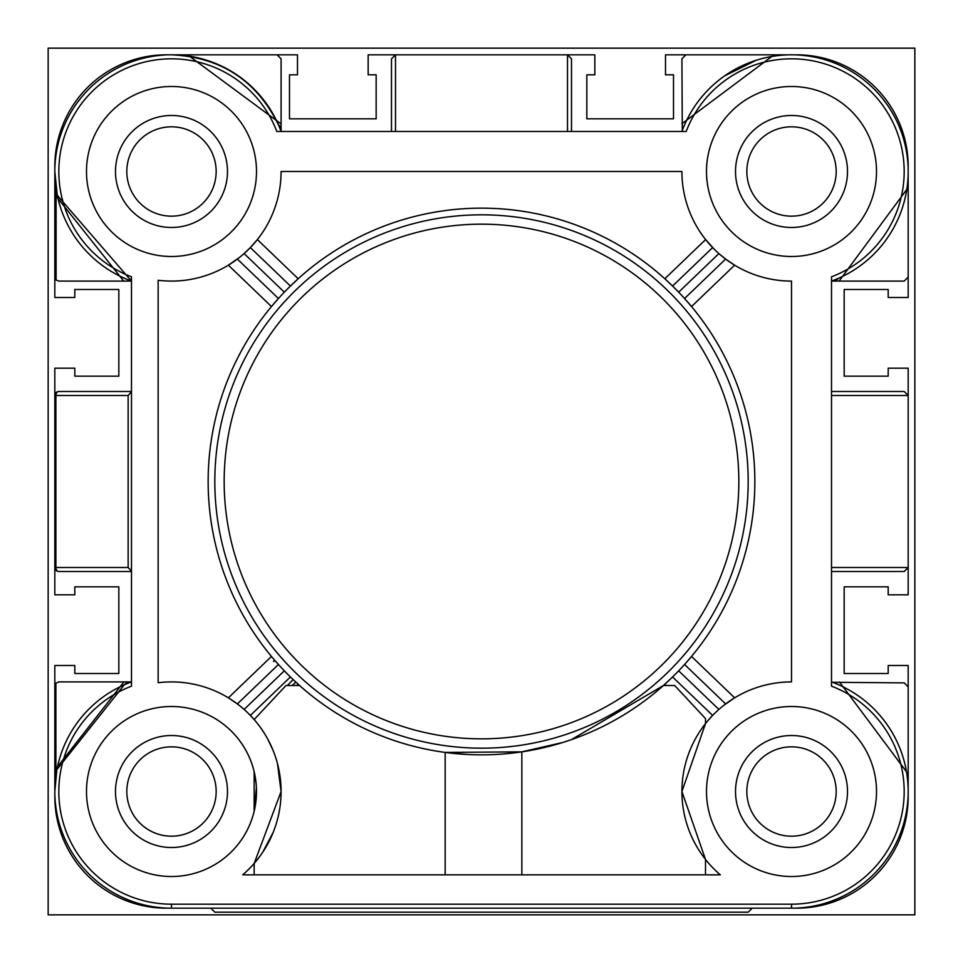 <?xml version="1.0" encoding="UTF-8"?>
<svg xmlns="http://www.w3.org/2000/svg" width="963" height="963" viewBox="0 0 963 963"><rect width="100%" height="100%" fill="white"/><g stroke="black" fill="none" stroke-linecap="round" stroke-linejoin="round"><path stroke-width="1.44" d="M794.222 908.157A111.612 111.612 0 0 0 908.157 794.222M746.843 791.514A44.671 44.671 0 0 0 791.514 836.185A44.671 44.671 0 0 0 836.185 791.514A44.671 44.671 0 0 0 791.514 746.843A44.671 44.671 0 0 0 746.843 791.514M836.185 171.486A44.671 44.671 0 0 1 791.514 216.157A44.671 44.671 0 0 1 746.843 171.486A44.671 44.671 0 0 1 791.514 126.815A44.671 44.671 0 0 1 836.185 171.486M216.157 791.514A44.671 44.671 0 0 1 171.486 836.185A44.671 44.671 0 0 1 126.815 791.514A44.671 44.671 0 0 1 171.486 746.843A44.671 44.671 0 0 1 216.157 791.514M126.815 171.486A44.671 44.671 0 0 0 171.486 216.157A44.671 44.671 0 0 0 216.157 171.486A44.671 44.671 0 0 0 171.486 126.815A44.671 44.671 0 0 0 126.815 171.486M794.222 54.843A111.612 111.612 0 0 1 908.157 168.778M908.181 697.513L908.181 665.505L888.187 665.505L888.187 673.51L844.178 673.51L844.178 586.84L888.187 586.84L888.187 594.833L908.181 594.833L908.181 368.167L888.187 368.167L888.187 376.16L844.178 376.16L844.178 289.49L888.187 289.49L888.187 297.495L908.181 297.495L908.181 265.487M697.513 54.819L665.505 54.819L665.505 74.813L673.51 74.813L673.51 118.822L586.84 118.822L586.84 74.813L594.833 74.813L594.833 54.819L567.508 54.819L571.504 58.815L571.504 131.486M567.508 131.486L567.508 54.819L368.167 54.819L368.167 74.813L376.16 74.813L376.16 118.822L289.49 118.822L289.49 74.813L297.495 74.813L297.495 54.819L265.487 54.819M168.778 54.843A111.612 111.612 0 0 0 54.843 168.778M54.819 265.487L54.819 297.495L74.813 297.495L74.813 289.49L118.822 289.49L118.822 376.16L74.813 376.16L74.813 368.167L54.819 368.167L54.819 594.833L74.813 594.833L74.813 586.84L118.822 586.84L118.822 673.51L74.813 673.51L74.813 665.505L54.819 665.505L54.819 697.513M168.778 908.157A111.612 111.612 0 0 1 54.843 794.222M287.383 685.512L293.161 679.601L299.577 685.512L285.987 685.512L254.16 719.554L248.538 713.571M275.093 660.702L271.47 656.441L228.375 697.826L237.367 703.929L278.439 664.482L275.093 660.702L273.492 661.485L274.455 659.968M258.253 858.478L254.16 863.474L281.088 791.514L277.44 763.454M273.215 750.731L268.099 739.765M254.16 863.474L254.16 874.849M562.681 742.509L521.85 751.85L445.159 752.416L445.159 874.849M256.399 787.493L254.16 811.291L254.16 771.736L256.134 783.689M131.486 281.088A116.667 116.667 0 0 1 54.819 171.486L57.274 195.32L131.486 281.088L58.815 281.088L56.095 280.016L54.819 277.091L54.819 171.486A116.667 116.667 0 0 1 281.088 131.486L281.088 127.646L278.187 124.299C256.206 80.278 220.635 57.118 171.486 54.819L277.091 54.819L281.088 58.815L281.088 127.646M832.538 682.298L904.233 682.887L908.181 686.884L908.181 791.514A116.667 116.667 0 0 1 791.514 908.181L171.486 908.181A116.667 116.667 0 0 1 54.819 791.514L54.819 685.909L55.89 683.188L55.89 768.835L123.926 681.912L127.646 681.912L124.299 684.813L56.889 769.593A3.996 0.794 10.8 0 0 55.89 768.835L54.819 791.514A116.667 116.667 0 0 1 131.486 681.912L127.646 681.912M214.821 481.5A266.679 266.679 0 0 1 481.5 214.821A266.679 266.679 0 0 1 748.179 481.5A266.679 266.679 0 0 1 481.5 748.179A266.679 266.679 0 0 1 214.821 481.5A266.679 266.679 0 0 0 481.5 748.179A266.679 266.679 0 0 0 748.179 481.5M115.488 791.514A55.998 55.998 0 0 0 171.486 847.512A55.998 55.998 0 0 0 227.485 791.514A55.998 55.998 0 0 0 171.486 735.515A55.998 55.998 0 0 0 115.488 791.514M735.515 791.514A55.998 55.998 0 0 0 791.514 847.512A55.998 55.998 0 0 0 847.512 791.514A55.998 55.998 0 0 0 791.514 735.515A55.998 55.998 0 0 0 735.515 791.514M735.515 171.486A55.998 55.998 0 0 0 791.514 227.485A55.998 55.998 0 0 0 847.512 171.486A55.998 55.998 0 0 0 791.514 115.488A55.998 55.998 0 0 0 735.515 171.486M115.488 171.486A55.998 55.998 0 0 0 171.486 227.485A55.998 55.998 0 0 0 227.485 171.486A55.998 55.998 0 0 0 171.486 115.488A55.998 55.998 0 0 0 115.488 171.486M254.16 811.291L256.11 799.531M256.134 799.302L256.483 792.224M86.489 791.514A85.009 85.009 0 0 0 171.486 876.511A85.009 85.009 0 0 0 256.495 791.514A85.009 85.009 0 0 0 171.486 706.505A85.009 85.009 0 0 0 86.489 791.514M706.505 791.514A85.009 85.009 0 0 0 791.514 876.511A85.009 85.009 0 0 0 876.511 791.514A85.009 85.009 0 0 0 791.514 706.505A85.009 85.009 0 0 0 706.505 791.514M706.505 171.486A85.009 85.009 0 0 0 791.514 256.495A85.009 85.009 0 0 0 876.511 171.486A85.009 85.009 0 0 0 791.514 86.489A85.009 85.009 0 0 0 706.505 171.486M86.489 171.486A85.009 85.009 0 0 0 171.486 256.495A85.009 85.009 0 0 0 256.495 171.486A85.009 85.009 0 0 0 171.486 86.489A85.009 85.009 0 0 0 86.489 171.486M273.203 832.321L262.791 852.135M281.088 791.514A109.601 109.601 0 0 1 242.676 874.849L720.324 874.849A109.601 109.601 0 0 1 791.514 681.912L791.514 281.088A109.601 109.601 0 0 1 681.912 171.486L281.088 171.486A109.601 109.601 0 0 1 158.149 280.269L158.149 682.731A109.601 109.601 0 0 1 281.088 791.514M254.641 720.107L257.374 723.43M255.508 721.143L258.072 724.308M260.937 728.184L264.319 733.252M908.181 172.582L908.181 277.091L904.185 281.088L835.354 281.088L838.701 278.187M754.848 481.5A273.348 273.348 0 0 0 481.5 208.152A273.348 273.348 0 0 0 208.152 481.5A273.348 273.348 0 0 0 481.5 754.848A273.348 273.348 0 0 0 754.848 481.5M684.561 298.518L691.53 306.559L734.625 265.174L725.633 259.071L684.561 298.518L682.803 296.58M712.632 247.575L672.583 286.035L664.819 278.752L705.626 239.57L714.462 249.429M290.417 286.035L298.181 278.752L257.374 239.57L250.368 247.575L290.417 286.035L288.563 287.865M237.367 259.071L278.439 298.518L271.47 306.559L228.375 265.174L239.462 257.458M278.439 664.482L280.197 666.42M250.368 715.425L290.417 676.965L293.161 679.601M681.912 791.514L705.506 859.453L681.912 791.538L705.506 723.574L705.506 718.603L674.678 685.512L663.423 685.512L571.565 739.572M705.506 723.321L712.632 715.425L672.583 676.965L664.819 684.248L666.131 685.512M672.583 676.965L674.437 675.135M725.633 703.929L684.561 664.482L691.53 656.441L734.625 697.826L723.538 705.542M521.85 874.849L521.85 751.85M292.15 685.512L295.858 682.141L298.181 684.248L296.869 685.512M210.825 908.181L214.821 912.178L748.179 912.178L752.175 908.181M131.486 686.186L131.486 276.814A112.671 112.671 0 0 1 151.155 60.669A112.671 112.671 0 0 1 276.814 131.486L686.186 131.486A112.671 112.671 0 0 1 871.178 91.822A112.671 112.671 0 0 1 831.514 276.814L831.514 686.186A112.671 112.671 0 0 1 791.514 904.185L171.486 904.185A112.671 112.671 0 0 1 131.486 686.186M682.298 130.462L681.912 58.815L685.909 54.819L791.514 54.819M678.662 292.174L718.88 253.57L725.633 259.071M284.338 292.174L244.121 253.57L250.368 247.575M791.514 904.185L791.514 908.181A116.667 116.667 0 0 0 831.514 681.912A116.667 116.667 0 0 1 908.181 791.514L908.181 790.418M432.267 750.37L430.401 750.021M391.496 131.486L391.496 58.815L395.492 54.819L395.492 131.486M831.514 281.088A116.667 116.667 0 0 0 811.821 56.6A116.667 116.667 0 0 0 681.912 131.486A116.667 116.667 0 0 1 908.181 171.486A116.667 116.667 0 0 1 831.514 281.088L835.354 281.088M831.514 567.508L908.181 567.508L904.185 571.504L831.514 571.504M831.514 391.496L904.185 391.496L908.181 395.492L831.514 395.492M131.486 391.809L128.151 395.492L55.89 395.492A3.996 2.925 -90 0 1 58.815 391.496L131.486 391.496M131.486 571.504L58.815 571.504A3.996 3.996 0 0 1 54.819 567.508L128.151 567.508L131.486 571.191M128.151 395.492L128.151 567.508M55.89 683.188L58.815 681.912L123.926 681.912M908.181 187.556L839.074 281.088M839.507 682.021L908.181 774.035M123.721 281.088L56.095 196.139A3.996 0.746 168.2 0 0 57.274 195.32M187.556 54.819L281.088 123.926M681.912 123.721L774.035 54.819M56.095 280.016L56.095 196.139L54.819 171.486A116.667 116.667 0 0 1 281.088 131.486M58.815 391.496A3.996 3.996 0 0 0 54.819 395.492A3.996 3.996 0 0 1 58.815 391.496M244.121 709.43L284.338 670.826M718.88 709.43L678.662 670.826M467.561 754.486L445.544 752.464M511.81 753.162L505.491 753.788M914.85 914.85L914.85 48.15L48.15 48.15L48.15 914.85L914.85 914.85M171.486 908.181L171.486 904.185M738.838 481.5A257.338 257.338 0 0 0 481.5 224.162A257.338 257.338 0 0 0 224.162 481.5A257.338 257.338 0 0 0 481.5 738.838A257.338 257.338 0 0 0 738.838 481.5M56.877 769.666L54.819 791.514A116.667 116.667 0 0 1 131.486 681.912M54.819 395.492L55.89 395.492L55.89 567.508A3.996 2.925 -90 0 0 58.815 571.504M705.506 859.453L705.506 874.849M57.262 195.272L54.819 171.486M724.633 75.884L756.075 60.332"/></g></svg>
